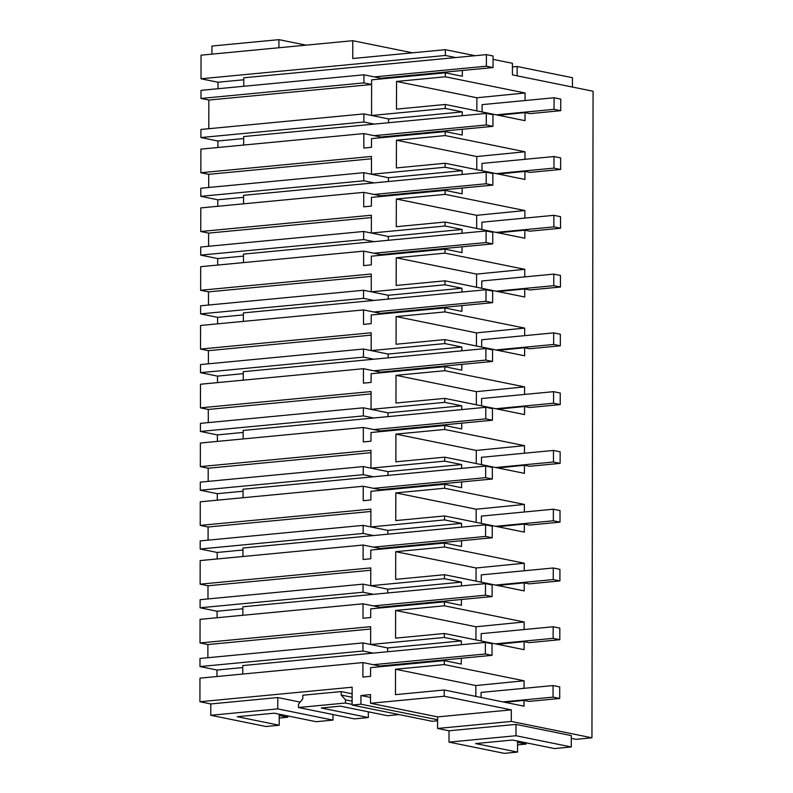 <?xml version="1.0" encoding="UTF-8"?>
<svg xmlns="http://www.w3.org/2000/svg" width="793" height="793" viewBox="0 0 793 793"><rect width="100%" height="100%" fill="white"/><g stroke="black" fill="none" stroke-linecap="round" stroke-linejoin="round"><path stroke-width="1.19" d="M526.086 742.793L526.076 744.092L517.551 742.357M517.542 744.905L526.076 744.092M493.068 59.356L512.437 63.291L512.417 74.869L593.075 91.245L591.945 737.807L576.075 739.324L571.287 738.352M525.075 100.542L525.085 92.989L476.89 97.767L476.861 110.891M462.339 70.488L462.329 76.267L445.329 72.817L371.62 79.855L371.56 115.491L445.269 108.453L445.269 104.478L525.035 120.675L525.045 112.616L530.021 113.627L560.73 110.693L560.75 99.125L554.079 97.767L482.104 104.636L482.094 111.952M498.361 115.263L525.045 112.616M475.086 55.708L445.369 49.681L445.359 55.46L455.697 57.562M525.085 92.989L445.319 76.792L445.329 72.817M445.269 108.453L462.269 111.912L462.26 115.699M462.24 129.259L462.23 135.048L445.23 131.598L445.22 135.573L524.986 151.77L476.781 156.538L476.762 169.672M524.966 159.314L524.986 151.77M208.688 187.485L208.718 174.331L200.847 172.735L371.491 156.449L371.461 174.272L445.16 167.234L445.17 163.259L524.936 179.456L524.946 171.397L529.912 172.408L560.631 169.474L560.651 157.906L553.98 156.548L481.995 163.417L481.985 170.733M445.16 167.234L462.16 170.683L462.16 174.48M462.131 188.04L462.121 193.829L445.121 190.379L445.121 194.354L524.877 210.541L476.682 215.319L476.662 228.453M524.867 218.095L524.877 210.541M208.589 246.266L208.609 233.112L200.748 231.506L371.382 215.23L371.352 233.043L445.061 226.015L445.071 222.04L524.827 238.237L524.847 230.178L529.813 231.179L560.522 228.255L560.542 216.677L553.881 215.329L481.896 222.199L481.886 229.514M445.061 226.015L462.061 229.464L462.051 233.261M462.032 246.821L462.022 252.61L445.022 249.151L445.012 253.126L524.778 269.323L476.583 274.1L476.553 287.235M524.758 276.876L524.778 269.323M208.49 305.047L208.509 291.883L200.639 290.288L371.283 274.001L371.253 291.824L444.962 284.796L444.962 280.821L524.728 297.008L524.738 288.949L529.714 289.96L560.423 287.026L560.443 275.458L553.772 274.11L481.797 280.98L481.777 288.295M444.962 284.796L461.962 288.246L461.952 292.042M461.932 305.602L461.922 311.381L444.923 307.932L444.913 311.907L524.669 328.104L476.474 332.882L476.454 346.006M524.659 335.657L524.669 328.104M208.381 363.818L208.41 350.665L200.54 349.069L371.183 332.782L371.154 350.605L444.853 343.567L444.863 339.592L524.629 355.789L524.639 347.731L529.605 348.742L560.314 345.807L560.334 334.24L553.673 332.882L481.688 339.751L481.678 347.066M444.853 343.567L461.853 347.017L461.853 350.813M461.823 364.374L461.813 370.162L444.814 366.713L444.814 370.688L524.57 386.875L476.375 391.653L476.355 404.787M524.56 394.428L524.57 386.875M208.281 422.6L208.301 409.446L200.441 407.85L371.074 391.564L371.045 409.386L444.754 402.348L444.764 398.373L524.52 414.57L524.54 406.512L529.506 407.523L560.215 404.589L560.235 393.021L553.573 391.663L481.589 398.532L481.579 405.847M444.754 402.348L461.754 405.798L461.744 409.594M461.724 423.155L461.714 428.944L444.714 425.494L444.704 429.459L524.47 445.656L476.276 450.434L476.246 463.568M524.451 453.209L524.47 445.656M208.182 481.381L208.202 468.227L200.332 466.621L370.975 450.345L370.946 468.157L444.655 461.129L444.655 457.155L524.421 473.352L524.431 465.293L529.407 466.294L560.116 463.37L560.136 451.792L553.464 450.444L481.49 457.313L481.47 464.629M444.655 461.129L461.655 464.579L461.645 468.376M461.625 481.936L461.615 487.725L444.615 484.265L444.605 488.24L524.361 504.437L476.167 509.215L476.147 522.349M524.351 511.991L524.361 504.437M208.073 540.162L208.103 526.998L200.232 525.402L370.876 509.116L370.846 526.939L444.546 519.911L444.556 515.936L524.322 532.123L524.332 524.064L529.298 525.075L560.007 522.141L560.027 510.573L553.365 509.225L481.381 516.094L481.371 523.41M444.546 519.911L461.546 523.36L461.546 527.157M461.516 540.717L461.506 546.496L444.506 543.046L444.506 547.021L524.262 563.218L476.068 567.986L476.048 581.12M524.252 570.772L524.262 563.218M207.974 598.933L207.994 585.779L200.133 584.183L370.767 567.897L370.737 585.72L444.447 578.682L444.457 574.707L524.213 590.904L524.232 582.845L529.199 583.856L559.908 580.922L559.927 569.354L553.266 567.996L481.282 574.866L481.272 582.181M444.447 578.682L461.447 582.131L461.437 585.928M461.417 599.488L461.407 605.277L444.407 601.828L444.397 605.802L524.163 621.99L475.969 626.767L475.939 639.901M524.143 629.543L524.163 621.99M207.875 657.714L207.895 644.56L200.024 642.964L370.668 626.678L370.638 644.501L444.348 637.463L444.348 633.488L524.114 649.685L524.123 641.626L529.09 642.637L559.808 639.703L559.828 628.135L553.157 626.777L481.182 633.647L481.163 640.962M444.348 637.463L461.348 640.913L461.338 644.709M461.308 658.269L461.298 664.058L444.308 660.609L444.298 664.574L524.054 680.771L475.859 685.548L475.84 696.403M524.044 688.324L524.054 680.771M591.945 737.807L511.287 721.432L511.307 709.854L444.239 696.244L444.249 689.989L524.014 706.186L524.024 700.407L528.99 701.409L559.699 698.484L559.719 686.907L553.058 685.558L481.073 692.428L481.064 697.473M444.407 601.828L370.698 608.855L370.688 617.539L363.006 618.272L363.025 603.81L380.025 607.26L492.126 596.564L492.146 584.986L485.485 583.638L242.856 606.794L242.846 615.279M370.737 585.72L387.737 589.169L387.727 592.966M387.708 606.526L387.708 607.24M444.506 543.046L370.797 550.084L370.787 558.758L363.105 559.491L363.125 545.029L380.125 548.478L492.225 537.783L492.245 526.215L485.584 524.857L242.965 548.013L242.945 556.498M370.846 526.939L387.836 530.388L387.836 534.185M387.807 547.745L387.807 548.459M444.615 484.265L370.906 491.303L370.886 499.977L363.204 500.71L363.234 486.248L380.234 489.697L492.334 479.002L492.354 467.434L485.683 466.076L243.064 489.231L243.054 497.717M370.946 468.157L387.946 471.617L387.936 475.404M387.916 488.964L387.916 489.678M444.714 425.494L371.005 432.522L370.995 441.205L363.313 441.929L363.333 427.467L380.333 430.926L492.433 420.221L492.453 408.653L485.792 407.305L243.164 430.45L243.154 438.935M371.045 409.386L388.045 412.836L388.035 416.632M388.015 430.193L388.015 430.896M444.814 366.713L371.104 373.741L371.094 382.424L363.412 383.158L363.442 368.695L380.432 372.145L492.532 361.449L492.562 349.872L485.891 348.524L243.273 371.679L243.253 380.164M217.49 382.623L217.5 376.12L200.5 372.67L200.51 364.572L363.472 349.019L388.144 354.055L388.144 357.851M388.114 371.411L388.114 372.125M444.923 307.932L371.213 314.97L371.193 323.643L363.511 324.377L363.541 309.914L380.541 313.364L492.641 302.668L492.661 291.1L485.99 289.742L243.372 312.898L243.362 321.383M217.589 323.841L217.599 317.349L200.599 313.889L200.619 305.791L363.571 290.248L388.253 295.274L388.243 299.07M388.223 312.63L388.223 313.344M445.022 249.151L371.312 256.189L371.302 264.862L363.62 265.596L363.64 251.133L380.64 254.583L492.74 243.887L492.76 232.319L486.099 230.961L243.471 254.117L243.461 262.602M217.688 265.06L217.698 258.568L200.708 255.118L200.718 247.019L363.68 231.467L388.352 236.502L388.352 240.289M388.322 253.849L388.322 254.563M445.121 190.379L371.421 197.407L371.402 206.091L363.719 206.814L363.749 192.352L380.749 195.812L492.849 185.116L492.869 173.538L486.198 172.19L243.58 195.336L243.56 203.821M217.797 206.279L217.807 199.786L200.807 196.337L200.817 188.238L363.779 172.686L388.461 177.721L388.451 181.518M388.421 195.078L388.421 195.782M445.23 131.598L371.52 138.626L371.501 147.31L363.818 148.043L363.848 133.581L380.848 137.03L492.949 126.335L492.968 114.757L486.297 113.409L243.679 136.565L243.669 145.05M217.897 147.508L217.906 141.005L200.907 137.556L200.926 129.457L363.878 113.905L388.56 118.94L388.55 122.737M388.53 136.297L388.53 137.011M388.629 77.516L388.629 78.229M504.289 753.35L448.997 742.119L449.016 730.789L516.005 724.396L571.297 735.617L571.277 746.956L554.485 748.562L512.516 740.038L475.562 743.566L517.532 752.091L504.289 753.35M511.287 721.432L437.577 728.46L449.016 730.789M437.577 728.46L437.597 716.892L370.529 703.272L370.549 694.599L360.954 695.511L370.539 697.463M444.308 660.609L370.599 667.637L370.579 676.32L362.897 677.044L362.926 662.581L379.926 666.041L492.027 655.335L492.047 643.767L485.375 642.419L242.757 665.565L242.747 674.05M370.638 644.501L387.638 647.95L387.628 651.747M387.608 665.307L387.608 666.011M572.427 87.052L572.447 77.714L517.155 66.493L512.427 66.939M445.319 76.792L396.54 81.451L476.89 97.767M445.269 104.478L396.49 109.137L396.54 81.451M445.369 49.681L352.756 58.513L352.786 40.701L201.055 55.173L201.025 70.676L201.016 78.775L445.359 55.46M201.016 78.775L218.016 82.234L243.778 79.776M517.135 75.821L517.155 66.493M208.797 128.704L208.846 100.047L371.61 84.514M437.587 719.757L360.934 704.194L352.112 705.036L432.106 721.273L437.587 720.748M243.768 86.268L243.788 77.783L486.406 54.628L493.068 55.986L493.048 67.554L380.947 78.249L363.947 74.8L363.937 82.898L371.61 84.454M217.996 88.727L218.016 82.234M210.769 715.286L265.972 726.497L279.215 725.228L237.246 716.703L274.2 713.185L316.159 721.699L332.961 720.103L277.758 708.892L277.778 697.553L210.789 703.946L210.769 715.286L277.758 708.892M352.112 705.036L352.142 687.214L199.925 701.736L210.789 703.946M199.925 701.736L199.965 678.134L362.926 662.581M216.975 676.508L216.985 670.016L199.985 666.566L362.946 651.013L373.275 653.115M370.638 644.471L362.956 642.915L200.005 658.468L199.985 666.566M200.024 642.964L200.064 619.353L363.025 603.81M217.074 617.737L217.084 611.234L200.084 607.785L363.045 592.232L373.384 594.334M370.737 585.7L363.065 584.134L200.104 599.686L200.084 607.785M200.133 584.183L200.173 560.582L363.125 545.029M217.183 558.956L217.193 552.463L200.193 549.004L363.154 533.461L373.483 535.553M370.846 526.919L363.164 525.362L200.203 540.905L200.193 549.004M200.232 525.402L200.272 501.8L363.234 486.248M217.282 500.175L217.292 493.682L200.292 490.233L363.253 474.68L373.582 476.781M370.946 468.138L363.263 466.581L200.312 482.134L200.292 490.233M200.332 466.621L200.371 443.019L363.333 427.467M217.381 441.394L217.391 434.901L200.401 431.451L363.353 415.899L373.691 418M371.045 409.357L363.372 407.8L200.411 423.353L200.401 431.451M200.441 407.85L200.48 384.238L363.442 368.695M200.54 349.069L200.579 325.467L363.541 309.914M200.639 290.288L200.688 266.686L363.64 251.133M200.748 231.506L200.788 207.905L363.749 192.352M200.847 172.735L200.887 149.124L363.848 133.581M208.846 100.047L200.976 98.451L363.937 82.898M363.947 74.8L200.996 90.352L200.976 98.451M211.929 54.142L211.939 46.044L278.928 39.65L306.048 45.151M412.479 52.814L352.786 40.701M278.918 47.749L278.928 39.65M287.76 715.94L287.76 717.229L279.225 718.052M287.76 717.229L279.225 715.504M399.206 714.592L387.509 715.712L340.445 706.157L321.254 707.99L368.319 717.546L354.402 718.874L298.465 707.515L298.465 704.333L302.797 698.712L302.797 695.243L341.188 691.575L341.188 695.055L345.49 699.842L345.49 703.024L298.465 707.515M352.112 704.372L345.49 703.024M352.112 701.19L345.49 699.842M352.122 697.275L341.188 695.055M368.319 717.546L368.329 711.817M504.863 702.301L524.024 700.407M497.439 644.273L524.123 641.626M352.122 693.796L341.188 691.575M444.348 633.488L395.558 638.147L395.608 610.451L475.969 626.767M444.298 664.574L395.509 669.233L475.859 685.548M395.509 669.233L395.469 694.648L444.249 689.989M360.934 704.194L360.954 695.511M362.956 642.915L362.946 651.013M216.985 670.016L242.757 667.557M511.307 709.854L437.597 716.892M444.239 696.244L370.529 703.272M300.19 702.102L277.778 697.553M387.638 647.95L461.348 640.913M332.961 720.103L332.971 714.523M279.215 725.228L279.235 714.206M571.277 746.956L515.985 735.735L516.005 724.396M448.997 742.119L515.985 735.735M517.532 752.091L517.551 741.058M444.397 605.802L395.608 610.451M370.668 629.027L207.895 644.56M498.262 174.044L524.946 171.397M445.22 135.573L396.431 140.222L476.781 156.538M445.17 163.259L396.381 167.918L396.431 140.222M388.56 118.94L462.269 111.912M200.907 137.556L363.868 122.003L374.197 124.105M363.878 113.905L363.868 122.003M217.906 141.005L243.679 138.547M371.481 158.798L208.718 174.331M498.163 232.815L524.847 230.178M445.121 194.354L396.331 199.003L476.682 215.319M445.071 222.04L396.282 226.699L396.331 199.003M388.461 177.721L462.16 170.683M200.807 196.337L363.769 180.784L374.098 182.886M363.779 172.686L363.769 180.784M217.807 199.786L243.57 197.328M371.382 217.579L208.609 233.112M498.054 291.596L524.738 288.949M445.012 253.126L396.222 257.784L476.583 274.1M444.962 280.821L396.183 285.47L396.222 257.784M388.352 236.502L462.061 229.464M200.708 255.118L363.66 239.565L373.999 241.667M363.68 231.467L363.66 239.565M217.698 258.568L243.471 256.109M371.283 276.351L208.509 291.883M497.954 350.377L524.639 347.731M444.913 311.907L396.123 316.566L476.474 332.882M444.863 339.592L396.074 344.251L396.123 316.566M388.253 295.274L461.962 288.246M200.599 313.889L363.561 298.346L373.89 300.438M363.571 290.248L363.561 298.346M217.599 317.349L243.372 314.89M371.174 335.132L208.41 350.665M497.855 409.158L524.54 406.512M444.814 370.688L396.024 375.337L476.375 391.653M444.764 398.373L395.975 403.032L396.024 375.337M388.144 354.055L461.853 347.017M200.5 372.67L363.462 357.118L373.79 359.219M363.472 349.019L363.462 357.118M217.5 376.12L243.263 373.662M371.074 393.913L208.301 409.446M497.746 467.929L524.431 465.293M444.704 429.459L395.915 434.118L476.276 450.434M444.655 457.155L395.876 461.813L395.915 434.118M388.045 412.836L461.754 405.798M363.372 407.8L363.353 415.899M217.391 434.901L243.164 432.443M370.975 452.694L208.202 468.227M497.647 526.711L524.332 524.064M444.605 488.24L395.816 492.899L476.167 509.215M444.556 515.936L395.766 520.585L395.816 492.899M387.946 471.617L461.655 464.579M363.263 466.581L363.253 474.68M217.292 493.682L243.064 491.224M370.866 511.465L208.103 526.998M497.548 585.492L524.232 582.845M444.506 547.021L395.717 551.68L476.068 567.986M444.457 574.707L395.667 579.366L395.717 551.68M387.836 530.388L461.546 523.36M363.164 525.362L363.154 533.461M217.193 552.463L242.955 550.005M370.767 570.246L207.994 585.779M387.737 589.169L461.447 582.131M363.065 584.134L363.045 592.232M217.084 611.234L242.856 608.776M374.286 76.901L486.387 66.196L493.048 67.554M486.406 54.628L486.387 66.196M554.079 97.767L554.059 109.345L560.73 110.693M554.059 109.345L496.339 114.846M374.177 135.672L486.278 124.977L492.949 126.335M486.297 113.409L486.278 124.977M553.98 156.548L553.96 168.116L560.631 169.474M553.96 168.116L496.24 173.627M374.078 194.454L486.178 183.758L492.849 185.116M486.198 172.19L486.178 183.758M553.881 215.329L553.861 226.897L560.522 228.255M553.861 226.897L496.131 232.408M373.979 253.235L486.079 242.539L492.74 243.887M486.099 230.961L486.079 242.539M553.772 274.11L553.752 285.678L560.423 287.026M553.752 285.678L496.031 291.19M373.87 312.016L485.97 301.31L492.641 302.668M485.99 289.742L485.97 301.31M553.673 332.882L553.653 344.459L560.314 345.807M553.653 344.459L495.932 349.961M373.771 370.787L485.871 360.091L492.532 361.449M485.891 348.524L485.871 360.091M553.573 391.663L553.554 403.231L560.215 404.589M553.554 403.231L495.823 408.742M373.672 429.568L485.772 418.873L492.433 420.221M485.792 407.305L485.772 418.873M553.464 450.444L553.445 462.012L560.116 463.37M553.445 462.012L495.724 467.523M373.562 488.349L485.663 477.654L492.334 479.002M485.683 466.076L485.663 477.654M553.365 509.225L553.345 520.793L560.007 522.141M553.345 520.793L495.625 526.304M373.463 547.13L485.564 536.425L492.225 537.783M485.584 524.857L485.564 536.425M553.266 567.996L553.246 579.574L559.908 580.922M553.246 579.574L495.516 585.075M373.364 605.902L485.465 595.206L492.126 596.564M485.485 583.638L485.465 595.206M553.157 626.777L553.137 638.345L559.808 639.703M553.137 638.345L495.417 643.857M373.255 664.683L485.356 653.987L492.027 655.335M485.375 642.419L485.356 653.987M553.058 685.558L553.038 697.126L559.699 698.484M553.038 697.126L502.931 701.904"/></g></svg>

